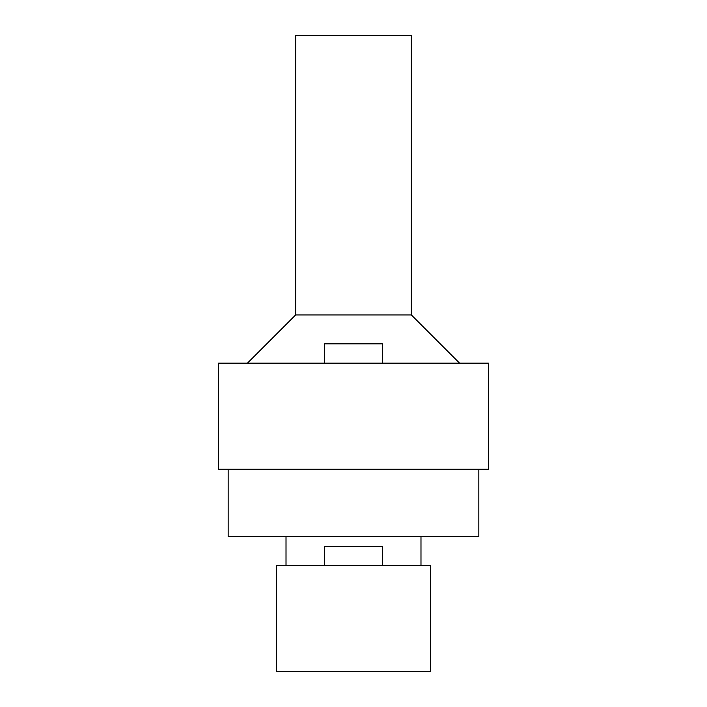 <?xml version="1.0" encoding="UTF-8"?>
<svg xmlns="http://www.w3.org/2000/svg" width="707" height="707" viewBox="0 0 707 707"><rect width="100%" height="100%" fill="white"/><g stroke="black" fill="none" stroke-linecap="round" stroke-linejoin="round"><path stroke-width="1.06" d="M295.659 314.933L295.659 35.35L411.341 35.35L411.341 314.933L295.659 314.933L247.45 363.142M353.5 469.192L218.525 469.192L218.525 363.142L488.475 363.142L488.475 469.192L353.5 469.192M478.833 469.192L478.833 536.675L228.167 536.675L228.167 469.192M382.425 565.6L382.425 546.317L324.575 546.317L324.575 565.6M353.5 671.65L276.375 671.65L276.375 565.6L430.625 565.6L430.625 671.65L353.5 671.65M382.425 363.142L382.425 343.858L324.575 343.858L324.575 363.142M286.017 536.675L286.017 565.6M411.341 314.933L459.55 363.142M420.983 536.675L420.983 565.6"/></g></svg>
